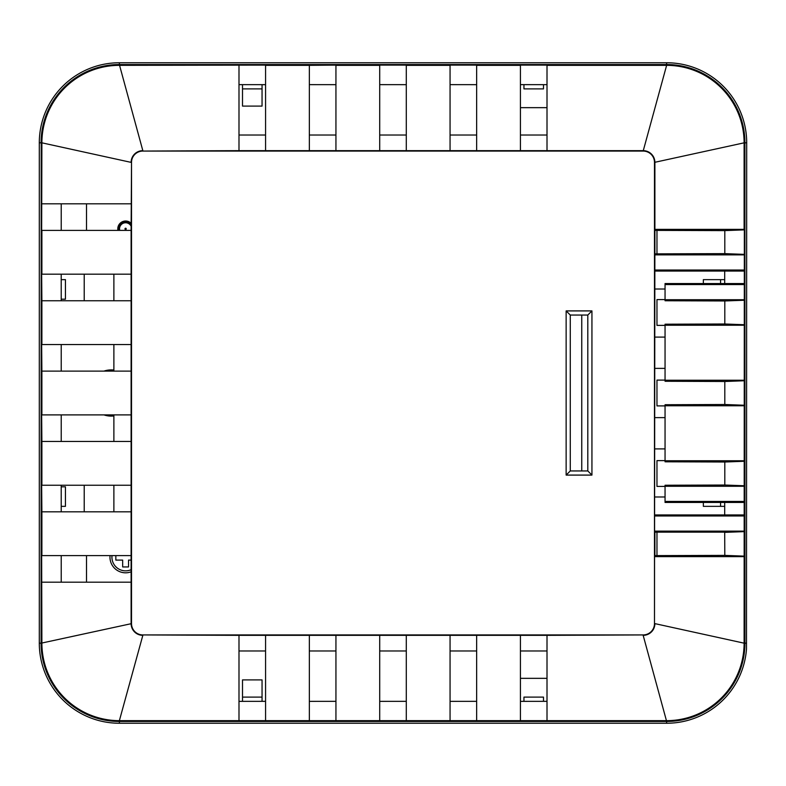 <?xml version="1.0" encoding="UTF-8"?>
<svg xmlns="http://www.w3.org/2000/svg" width="786" height="786" viewBox="0 0 786 786"><rect width="100%" height="100%" fill="white"/><g stroke="black" fill="none" stroke-linecap="round" stroke-linejoin="round"><path stroke-width="1.18" d="M39.3 142.826L39.3 643.174A80.074 80.074 45.2 0 0 119.374 723.248L666.626 723.248A80.074 80.074 -44.8 0 0 746.494 648.971L746.7 142.826A80.074 80.074 45 0 0 666.626 62.752L119.374 62.752A80.074 80.074 -45 0 0 39.3 142.826L41.078 142.826A78.295 78.295 -62 0 1 119.374 64.531L666.626 64.531A78.295 78.295 27.3 0 1 744.922 142.826L744.922 643.174A78.295 78.295 117.3 0 1 666.626 721.469L119.374 721.469A78.295 78.295 -152 0 1 41.078 643.174L41.206 142.826L41.078 643.174L39.3 643.174M724.702 506.351L703.352 506.351L703.352 502.45M242.51 701.348L242.51 679.9L262.052 679.9L262.052 701.328M262.052 84.672L262.052 106.1L242.51 106.1L242.51 84.652M703.352 283.55L703.352 279.649L724.702 279.649M103.948 414.89A23.108 23.108 0 0 0 113.882 415.971M113.882 370.029A23.108 23.108 0 0 0 103.948 371.11M543.49 701.338L543.49 697.103L523.948 697.103L523.948 701.348M242.51 697.103L262.052 697.103M61.22 506.351L65.444 506.351L65.444 486.809L61.21 486.809M61.22 299.191L65.444 299.191L65.444 279.649L61.21 279.649M262.052 88.897L242.51 88.897M523.948 84.652L523.948 88.897L543.49 88.897L543.49 84.662M720.556 283.55L720.556 279.649M720.556 506.351L720.556 502.45M131.115 224.452A7.035 7.035 0 0 0 118.745 230.396M666.626 723.248L666.626 721.342L119.374 721.342L119.374 723.248M643.164 634.931L142.836 634.931A11.318 11.318 -135.2 0 1 131.517 623.622L131.517 162.378A11.318 11.318 -45.2 0 1 142.836 151.069L643.164 151.069A11.318 11.318 -135 0 1 654.483 162.378L654.483 623.622A11.318 11.318 -45 0 1 643.164 634.931L547.007 635.343L547.007 720.654L666.626 720.654A77.48 77.48 -45 0 0 744.106 643.174L654.885 623.622A11.721 11.721 -45 0 1 643.164 635.343L666.626 721.342A78.158 78.158 135 0 0 744.794 643.174L746.435 643.174M746.7 142.826L744.794 142.826L744.794 643.174L744.106 643.174L744.352 229.866L724.81 230.612L724.81 253.632L744.352 254.369M547.007 150.657L520.43 150.657L520.43 65.1L547.007 65.1L547.007 150.657L643.164 150.657A11.721 11.721 -135 0 1 654.885 162.378L654.885 229.374L744.106 229.374L744.106 142.826L744.794 142.826A78.158 78.158 45 0 0 666.626 64.658L666.626 62.752M119.374 62.752L119.374 64.658L666.626 64.658L666.626 65.346A77.48 77.48 -135 0 1 744.106 142.826L654.483 162.378M547.007 720.654L119.374 720.654L142.836 635.343A11.721 11.721 -135.2 0 1 131.115 623.622L131.115 230.396L41.648 230.396L41.894 142.826L131.115 162.378A11.721 11.721 -45.2 0 1 142.836 150.657L119.374 64.658A78.158 78.158 135.1 0 0 41.206 142.826L41.894 142.826A77.48 77.48 -44.9 0 1 119.374 65.346L265.57 65.1L265.57 150.657L309.35 150.657L309.35 65.346L265.57 65.346M131.517 623.622L41.206 643.174A78.158 78.158 45.1 0 0 119.374 721.342L119.374 720.654A77.48 77.48 -134.9 0 1 41.894 643.174L41.648 555.604L131.115 555.604M265.57 701.328L238.993 701.358M238.993 720.654L238.993 635.343L142.836 634.931M570.272 315.048L587.8 315.048L587.8 470.952L570.272 470.952L570.272 315.048L566.136 310.912L566.136 475.088L591.937 475.088L591.937 310.912L566.136 310.912M406.293 84.672L379.707 84.642M547.007 84.662L520.43 84.642M142.836 151.069L238.993 150.657L238.993 65.346M476.65 150.657L450.064 150.657L450.064 65.1L476.65 65.1L476.65 150.657L520.43 150.657M406.293 150.657L379.707 150.657L379.707 65.1L406.293 65.1L406.293 150.657L450.064 150.657M309.35 65.346L335.936 65.1L335.936 150.657L379.707 150.657M335.936 150.657L309.35 150.657M265.57 150.657L238.993 150.657M265.57 84.672L238.993 84.642M131.115 230.396L131.517 162.378M61.22 230.396L61.22 203.82M131.115 511.824L41.894 511.824L41.894 555.604M41.894 511.824L41.648 485.247L131.115 485.247M131.115 441.467L41.894 441.467L41.894 485.247M41.894 441.467L41.648 414.89L131.115 414.89M131.115 371.11L41.894 371.11L41.894 414.89M41.894 371.11L41.648 344.533L131.115 344.533M131.115 300.753L41.894 300.753L41.894 344.533M41.894 300.753L41.648 274.176L131.115 274.176M41.894 230.396L41.894 274.176M61.22 582.18L61.22 555.604M84.21 300.753L84.21 274.176M61.22 300.753L61.21 274.176M41.894 203.82L131.115 203.82M61.22 371.11L61.22 344.533M61.22 441.467L61.22 414.89M84.21 511.824L84.21 485.247M61.22 511.824L61.21 485.247M131.115 582.18L41.894 582.18M547.007 635.343L238.993 635.343M265.57 635.343L265.57 720.654M335.936 701.328L309.35 701.358M335.936 635.343L335.936 720.654M406.293 635.343L406.293 720.654M406.293 701.328L379.707 701.358M379.707 720.654L379.707 635.343M476.65 701.328L450.064 701.358M476.65 635.343L476.65 720.654M547.007 678.338L520.43 678.338M547.007 701.328L520.43 701.358M520.43 720.654L520.43 635.343M724.81 253.632L656.968 253.849L656.968 230.396L654.885 230.396L654.885 229.374L654.483 623.622M744.607 271.042L654.885 271.042M654.885 270.02L744.106 270.02M744.106 284.581L665.054 284.581L665.054 283.55L724.702 283.55L724.702 271.042M656.968 230.396L724.81 230.612M656.968 253.849L654.885 253.849L654.885 254.87L744.106 254.87M744.352 229.866L744.106 229.374M654.885 253.849L654.885 230.396M547.007 65.346L666.626 65.346L643.164 151.069M379.707 65.346L335.936 65.346M450.064 65.346L406.293 65.346M520.43 65.346L476.65 65.346M724.702 283.55L744.607 283.55M665.054 284.581L665.054 299.731L744.106 299.731M744.352 300.232L724.81 300.969L665.054 300.753L665.054 299.731M654.885 289.022L665.054 289.022L665.054 299.584L656.968 299.584L656.968 325.375L665.054 325.375M724.81 300.969L724.81 323.989L744.352 324.726M724.81 323.989L665.054 324.205L665.054 325.227L744.106 325.227M665.054 325.227L665.054 380.247L744.106 380.247M744.352 380.748L724.81 381.495L665.054 381.269L665.054 380.247M654.885 368.379L665.054 368.379L665.054 380.1L656.968 380.1L656.968 405.9L665.054 405.9M744.106 405.753L665.054 405.753L665.054 404.731L724.81 404.505L744.352 405.252M724.81 404.505L724.81 381.495M665.054 405.753L665.054 460.773L744.106 460.773M744.352 461.274L724.81 462.011L665.054 461.795L665.054 460.773M654.885 448.894L665.054 448.894L665.054 460.625L656.968 460.625L656.968 486.416L665.054 486.416M744.106 486.269L665.054 486.269L665.054 485.247L724.81 485.031L744.352 485.768M724.81 485.031L724.81 462.011M665.054 486.269L665.054 501.419L744.106 501.419M744.607 502.45L665.054 502.45L665.054 501.419M724.702 502.45L724.702 514.958L744.607 514.958M654.885 496.978L665.054 496.978M654.885 417.621L665.054 417.621M654.885 337.106L665.054 337.106M724.702 514.958L654.885 514.958M744.106 556.626L654.885 556.626L654.885 555.604L656.968 555.604L656.968 532.151L724.702 532.151L724.81 555.388L744.352 556.134M656.968 555.604L724.81 555.388M654.885 555.604L654.885 532.151L656.968 532.151M744.352 531.631L724.81 532.368M744.106 531.13L654.885 531.13L654.885 532.151M654.885 515.98L744.106 515.98M476.65 84.672L450.064 84.642M335.936 84.672L309.35 84.642M450.064 720.654L450.064 635.343M309.35 720.654L309.35 635.343M587.8 315.048L591.937 310.912M587.8 470.952L591.937 475.088M570.272 470.952L566.136 475.088M520.43 107.662L547.007 107.662M86.519 582.18L86.519 555.604M113.882 274.176L113.882 300.753M113.882 344.533L113.882 371.11M113.882 414.89L113.882 441.467M113.882 485.247L113.882 511.824M86.519 230.396L86.519 203.82M238.993 135.025L265.57 135.025M309.35 135.025L335.936 135.025M379.707 135.025L406.293 135.025M450.064 135.025L476.65 135.025M520.43 135.025L547.007 135.025M547.007 650.975L520.43 650.975M476.65 650.975L450.064 650.975M406.293 650.975L379.707 650.975M335.936 650.975L309.35 650.975M265.57 650.975L238.993 650.975M117.949 230.396A7.821 7.821 0 0 1 131.115 223.283M581.758 470.952L581.758 315.048M131.115 560.104L128.54 560.104L128.54 566.942L122.675 566.942L122.675 560.104L115.837 560.104L115.837 555.604M131.115 571.805A15.632 15.632 0 0 1 110.05 555.604M119.737 230.396A6.082 6.082 178.6 0 1 119.531 228.834A6.082 6.082 -1.3 0 1 131.115 226.25M126.222 228.834A0.609 0.609 178.6 0 1 125.613 229.443A0.609 0.609 178.6 0 1 124.994 228.834A0.609 0.609 -1.3 0 1 125.613 228.215A0.609 0.609 -1.3 0 1 126.222 228.834M112.015 555.604A13.676 13.676 0 0 0 131.115 569.693"/></g></svg>
